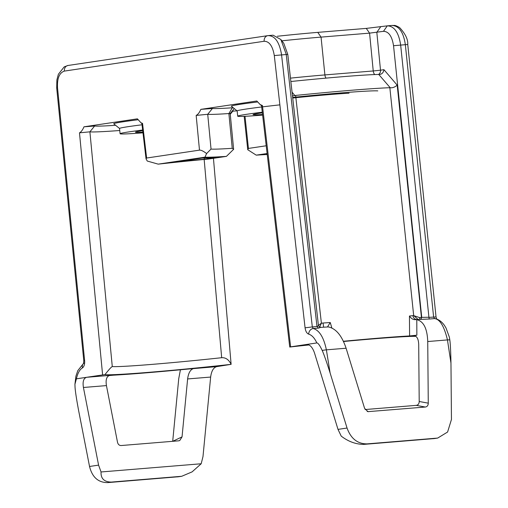 <?xml version="1.0" encoding="UTF-8"?>
<svg xmlns="http://www.w3.org/2000/svg" width="508" height="508" viewBox="0 0 508 508"><rect width="100%" height="100%" fill="white"/><g stroke="black" fill="none" stroke-linecap="round" stroke-linejoin="round"><path stroke-width="0.76" d="M416.858 335.204L409.607 335.94L409.442 316.033C411.207 318.522 413.099 319.729 415.125 319.646L416.795 319.665L416.858 335.204L413.499 335.705C416.706 335.667 418.44 338.576 418.706 344.449L419.202 401.485C419.125 403.758 418.141 405.054 416.243 405.359L365.106 409.55M200.844 109.36L212.433 108.49L207.721 114.294L211.036 149.066A89.827 2.718 174.2 0 0 232.239 148.304L228.886 113.551A89.522 2.705 174.2 0 1 207.721 114.294L196.164 115.411C197.942 114.535 199.504 112.516 200.844 109.36L256.813 101.003L260.223 104.61L262.42 105.518L290.62 346.85L306.527 344.475C309.861 344.424 312.522 347.256 314.503 352.99L338.004 429.387L347.047 428.034C350.907 438.69 357.626 443.973 367.195 443.878L437.686 438.074L447.592 432.029L451.453 419.475L450.964 363.074C450.767 351.822 450.386 344.126 449.828 339.979A5.283 0.616 171.4 0 0 447.453 339.922L450.964 363.074M434.575 438.537L363.811 444.386C355.835 444.322 348.304 441.566 341.217 436.118L338.004 429.387M347.047 428.034L330.111 372.974C326.631 362.001 323.996 354.489 322.199 350.437C319.799 345.351 318.008 342.849 316.827 342.938C314.604 338.068 311.887 335.128 308.68 334.124C306.775 333.356 305.575 331.254 305.073 327.812L274.295 55.556C272.682 46.057 269.304 41.294 264.154 41.269L64.37 71.095C59.303 72.854 57.023 78.461 57.537 87.916L84.633 360.718C84.861 364.204 84.138 366.592 82.461 367.9C79.718 369.487 77.699 373.132 76.403 378.828L74.93 384.289L75.051 387.337C75.343 391.605 76.53 399.332 78.613 410.521L89.541 466.477L98.584 465.125L101.054 471.97C100.73 478.523 104.115 481.901 111.208 482.092L181.718 476.282L192.113 471.869L201.187 463.76L202.99 456.571L210.649 377.057C211.442 371.03 213.462 367.557 216.706 366.636L231.121 364.344C228.835 359.677 225.685 357.461 221.679 357.708L204.165 159.461M320.351 327.4L328.314 326.917C335.934 328.511 341.859 335.61 346.1 348.228L364.604 408.381L367.957 411.651L425.31 407.035L416.243 405.359M391.966 25.47C399.002 25.756 403.454 32.106 405.327 44.533L433.61 316.992L434.486 318.599C439.871 319.126 444.195 326.231 447.453 339.922L427.736 341.535L428.269 403.161C428.2 405.435 427.209 406.724 425.31 407.035M378.441 74.46A4.331 3.639 81.5 0 0 380.505 70.199L383.946 69.685L397.192 85.166L421.437 317.373L428.923 317.252L429.216 319.03L434.486 318.599A5.283 4.356 -73.7 0 1 435.813 318.732C439.268 319.83 442.163 322.091 444.5 325.507L446.018 327.984L449.364 337.16L449.828 339.979M178.651 476.739L107.829 482.6C98.33 482.683 92.234 477.304 89.541 466.477M172.701 441.312L178.733 378.708L180.41 369.792M76.403 378.828L102.61 374.917L79.483 132.829C81.14 131.997 82.633 129.984 83.979 126.809L94.621 126.022A84.188 2.546 174.2 0 0 115.595 125.286M98.584 465.125L83.426 387.483C82.493 381.597 83.591 378.2 86.709 377.292L109.734 375.406C106.61 376.314 105.518 379.711 106.445 385.597L117.494 442.182C118.027 444.424 119.253 445.541 121.19 445.535L178.695 440.817L179.743 440.55L182.042 436.893L172.714 441.312M316.827 342.938L306.73 344.449M84.055 363.049L83.509 363.544L83.801 360.851L84.633 360.718M109.074 375.571L113.621 375.171A107.175 3.238 174.2 0 0 187.236 369.138L216.706 366.636M204.413 159.182A105.416 3.188 174.2 0 0 175.501 162.052L202.209 158.064A105.416 3.188 174.2 0 0 216.237 157.417L204.413 159.182L204.292 158.007M267.189 154.051A105.416 3.188 174.2 0 0 266.402 154.102L267.183 153.981M212.433 108.49A84.188 2.546 174.2 0 0 232.34 107.785L233.21 107.734M377.793 90.894A84.188 2.546 174.2 0 0 292.652 97.422M237.16 110.947L231.4 106.261A64.287 1.943 -5.8 0 1 257.613 101.956M292.722 98.019A64.287 1.943 -5.8 0 1 349.053 93.199M237.014 110.833L232.785 111.182M232.518 110.712A10.56 0.318 -5.8 0 1 233.121 110.763L230.264 114.268M142.03 124.784A59.004 1.784 -5.8 0 0 119.545 128.48L113.792 123.819A64.287 1.943 -5.8 0 1 138.138 119.748M83.979 126.809L137.401 118.834L140.932 122.739L142.545 123.412L146.628 158.032L146.044 158.833L141.878 123.495L142.545 123.412M273.088 35.198L280.867 39.516L283.743 43.237L287.788 54.388L318.472 325.806L316.979 326.428L318.522 328.098L320.694 327.393M208.401 159.061A97.218 2.94 174.2 0 0 158.198 164.141L204.953 157.162A97.218 2.94 174.2 0 0 226.422 156.375L208.401 159.061M267.125 153.518L256.223 155.143A97.218 2.94 -5.8 0 1 267.246 154.515M409.442 316.033L412.947 315.659A106.998 3.238 -5.8 0 1 413.69 315.633L389.846 87.706A104.991 3.175 174.2 0 0 295.618 95.428L321.393 323.196A106.998 3.238 -5.8 0 1 323.044 323.031L330.251 322.523L331.876 328.009M409.607 335.94A107.175 3.238 174.2 0 0 343.376 341.268M420.738 319.183L421.742 317.348L393.541 45.72C392.055 36.271 388.703 31.477 383.476 31.325L369.576 33.134L321.056 37.109A59.004 1.784 174.2 0 0 281.876 40.818M383.946 69.685C383.457 72.441 382.137 74.009 379.971 74.384L378.752 74.46A90.075 2.724 174.2 0 0 290.855 81.509M428.923 317.252L400.647 44.914C398.672 32.404 394.221 26.048 387.293 25.851L366.274 28.397L317.76 32.372A53.829 1.626 174.2 0 0 277.336 36.258M196.164 115.411L199.485 150.139C200.965 149.949 203.34 151.092 206.61 153.562L211.036 149.066M232.239 148.304L233.629 149.314L226.422 156.375M204.953 157.162L206.61 153.562M233.629 149.314L230.194 113.557M232.34 107.785L228.886 113.551C230.441 113.462 230.6 113.525 229.368 113.741M79.483 132.829L89.897 131.826A89.522 2.705 174.2 0 0 119.755 130.505M94.621 126.022L89.897 131.826L112.281 366.566A91.58 2.769 174.2 0 0 221.679 357.708M158.198 164.141L147.263 161.042L146.044 158.833M199.485 150.139L146.628 158.032M418.09 319.392L413.69 315.633L419.652 317.614L421.437 317.373A1.797 1.511 81.5 0 1 420.453 319.195M389.846 87.706L390.233 87.757C392.557 88.017 394.875 87.154 397.192 85.166M292.481 95.872L294.862 95.574L292.056 92.145M294.862 95.574L295.618 95.428M378.752 74.46L390.233 87.757M318.421 325.374L321.393 323.196L319.456 327.571M330.251 322.523L327.577 326.822M330.111 372.974L326.384 349.841C323.774 337.42 319.399 330.314 313.258 328.53L318.522 328.098M280.867 39.516L286.22 54.293L316.979 326.428M308.68 334.124A5.283 4.35 106.2 0 1 313.258 328.53L312.318 326.93L305.073 327.812M316.998 326.549L312.318 326.93L281.546 54.673C279.406 42.005 274.904 35.655 268.046 35.623L267.799 35.655A5.283 4.439 -98.5 0 1 268.046 35.623M318.472 325.806L320.478 327.4M393.541 45.72L407.753 44.475C408.083 39.408 405.359 33.769 399.593 27.565C394.03 24.435 394.532 25.73 392.373 25.419L387.293 25.851L383.476 31.325M428.93 317.373L436.042 316.935L407.753 44.475M415.125 319.646L416.071 319.557M427.736 341.535C427.272 328.613 423.628 321.323 416.795 319.665M429.216 319.03L416.046 319.557M415.836 336.34A99.041 2.997 174.2 0 0 343.491 341.509M308.915 344.957A99.041 2.997 174.2 0 0 289.731 347.034L261.518 105.651L262.42 105.518M290.62 346.85L289.731 347.034M213.443 158.312L231.121 364.344A99.041 2.997 174.2 0 1 104.946 374.618L102.61 374.917M190.989 368.891L190.335 368.884M262.553 114.478A43.574 1.321 -5.8 0 1 253.035 114.618A43.574 1.321 -5.8 0 1 262.363 112.846M142.9 132.156A43.574 1.321 -5.8 0 1 135.433 132.175A43.574 1.321 -5.8 0 1 142.729 130.696M112.281 366.566C111.379 366.897 108.934 369.576 104.946 374.618M142.646 130.023A59.004 1.784 174.2 0 0 120.078 133.731A59.004 1.784 174.2 0 0 142.977 132.823M262.287 112.211A59.004 1.784 174.2 0 0 237.687 116.173A59.004 1.784 174.2 0 0 262.63 115.106M237.687 116.173L237.153 110.922A59.004 1.784 -5.8 0 1 279.87 104.858M182.042 436.893L187.623 378.943C188.417 372.916 190.436 369.443 193.681 368.522M201.187 463.76L101.054 471.97M266.224 145.771L248.431 148.425L247.745 149.72L244.164 116.332M247.745 149.72L256.223 155.143M436.702 438.182L433.318 438.69M363.811 444.386L367.195 443.878M346.1 348.228L326.384 349.841A5.283 0.584 170.9 0 0 322.199 350.437M180.715 476.396L177.33 476.904M83.56 363.423A5.283 4.28 57.6 0 0 82.461 367.9M57.537 87.916L56.706 88.043L83.801 360.851M374.828 74.555A4.331 2.343 85.3 0 1 373.24 70.961L380.505 70.199L376.828 32.322L380.644 26.841M64.37 71.095A5.283 4.439 -98.5 0 1 68.015 65.475L64.198 66.865L58.382 74.244L56.877 79.959L56.706 88.043M419.316 319.291A1.797 0.762 83.4 0 0 419.652 317.614M326.072 78.118A4.331 2.343 85.3 0 1 324.898 74.924L373.24 70.961L369.576 33.134L366.274 28.397M290.474 78.137A59.004 1.784 -5.8 0 1 324.898 74.924L321.056 37.109L317.76 32.372M323.634 327.133L323.044 323.031M274.295 55.556L287.788 54.388M264.154 41.269A5.283 4.439 -98.5 0 1 267.799 35.655L68.015 65.475M428.269 403.161L419.202 401.485M416.725 319.507A4.331 3.854 87.6 0 1 412.947 315.659M306.527 344.475L306.972 344.437M367.163 411.429L368.681 411.677M187.623 378.943L210.649 377.057M83.426 387.483L106.445 385.597M107.829 482.6L111.208 482.092M248.431 148.425L245.008 116.294M437.477 438.099L434.283 438.575M181.508 476.314L178.321 476.79M74.93 384.289L75.933 376.091L77.794 370.637L83.585 363.353M234.258 108.591L230.188 113.551M140.932 122.739L141.878 123.495M268.453 35.579L273.133 35.192M436.747 319.24L436.042 316.935M261.525 105.651L260.223 104.61M119.545 128.48L120.078 133.731"/></g></svg>
